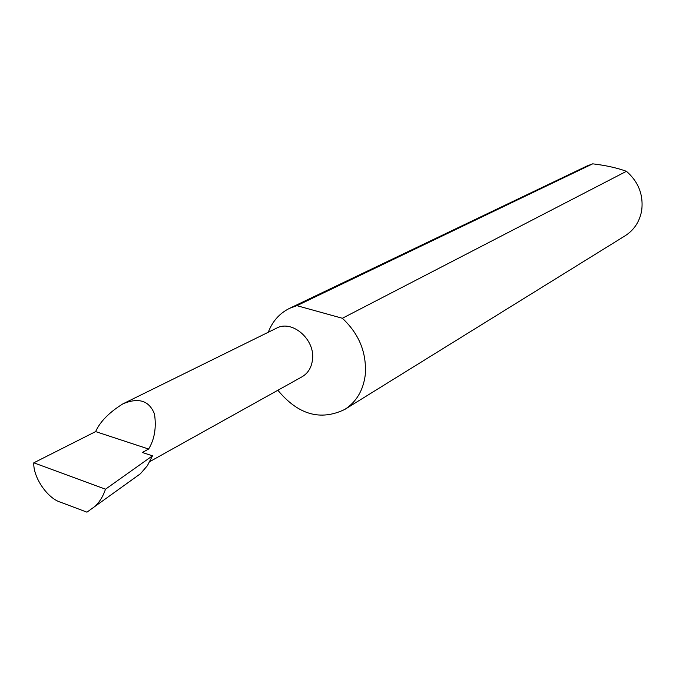 <?xml version="1.0" encoding="UTF-8"?>
<svg xmlns="http://www.w3.org/2000/svg" width="676" height="676" viewBox="0 0 676 676"><rect width="100%" height="100%" fill="white"/><g stroke="black" fill="none" stroke-linecap="round" stroke-linejoin="round"><path stroke-width="1.01" d="M148.636 449.033C154.525 439.349 156.486 427.68 154.5 414.016C149.185 400.615 138.639 397.235 122.863 403.876C109.174 412.411 100.09 421.647 95.62 431.601L148.636 449.033L142.323 452.472L152.489 455.827L105.498 489.204L33.8 462.815C32.98 477.129 47.472 498.457 60.587 502.217L86.942 512.163L140.405 473.766L147.36 465.73L152.489 455.827M122.863 403.876L276.501 328.198C292.159 319.376 315.379 339.572 312.489 359.716C311.518 367.558 308.036 373.253 302.037 376.794L149.869 461.556M277.861 390.255C298.167 414.743 320.475 421.131 344.802 409.419L625.215 235.738C634.156 229.975 639.64 221.593 641.676 210.608C643.603 194.958 638.524 181.861 626.441 171.307C616.985 167.868 605.747 165.375 592.708 163.837L587.055 165.958L289.522 308.349C279.577 313.284 272.496 321.261 268.271 332.254M592.708 163.837L296.891 305.67L289.522 308.349M344.802 409.419C356.37 401.933 363.189 390.475 365.243 375.045C366.857 352.965 359.235 334.045 342.36 318.269L626.441 171.307M94.547 506.823C99.465 502.26 103.115 496.387 105.498 489.204M33.8 462.815L95.62 431.601M296.891 305.67L342.36 318.269"/></g></svg>
